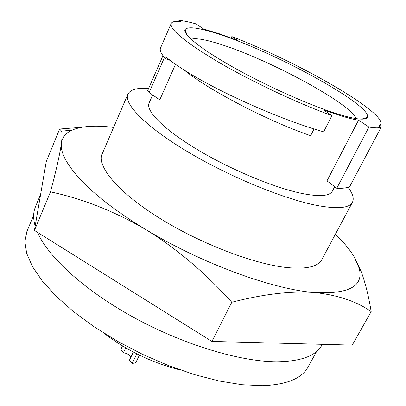 <?xml version="1.0" encoding="UTF-8"?>
<svg xmlns="http://www.w3.org/2000/svg" width="406" height="406" viewBox="0 0 406 406"><rect width="100%" height="100%" fill="white"/><g stroke="black" fill="none" stroke-linecap="round" stroke-linejoin="round"><path stroke-width="0.61" d="M341.37 115.137C315.543 107.656 271.543 88.462 237.008 69.365C202.391 50.253 182.533 34.429 185.024 29.608C187.897 26.009 199.93 27.786 221.123 34.926C277.308 53.343 373.129 106.078 367.283 117.319C365.71 120.333 357.072 119.603 341.37 115.137M191.048 39.215C196.002 37.788 206.375 39.661 222.173 44.843C270.528 60.281 351.677 104.235 356.016 118.608M336.777 188.257L326.977 180.863L358.544 120.186C354.514 119.552 349.551 118.379 343.659 116.664L323.628 109.975L331.93 115.578C298.877 103.723 253.192 82.296 219.864 62.96C185.755 42.655 169.52 29.506 171.17 23.523C172.103 21.625 175.296 20.939 180.756 21.467L179.051 20.3C183.629 20.823 189.303 22.02 196.078 23.903L203.609 28.983L219.423 33.794L237.931 40.595L231.826 36.57C296.776 61.342 386.548 112.523 380.681 124.353L378.803 125.814L381.122 127.322C378.757 128.108 374.697 128.017 368.942 127.048L336.777 188.257C342.755 188.531 347.089 187.932 349.774 186.455L381.122 127.322M152.641 94.943L149.114 102.977C145.373 110.802 163.983 129.753 198.204 150.118C232.339 170.474 276.922 188.744 303.977 193.855C320.354 196.824 329.809 195.925 332.347 191.16L334.696 186.689M347.988 187.227C352.778 193.525 354.265 198.544 352.449 202.274C349.464 207.933 338.371 209.126 319.157 205.857C286.479 200.046 231.07 177.595 188.592 152.326C146.018 127.042 123.343 103.733 127.89 94.202C130.23 89.553 137.147 87.635 148.637 88.452M102.2 153.899C96.562 166.024 117.446 191.703 158.457 217.474C199.366 243.24 253.836 264.159 286.92 267.574C306.398 269.406 318.03 266.747 321.821 259.596L352.454 202.274M81.489 127.311L59.616 129.027L61.55 131.168C62.24 133.031 62.209 136.969 61.453 142.993C60.068 153.224 56.419 169.515 50.506 191.865C82.763 198.788 114.517 211.348 145.774 229.542C117.532 212.343 95.923 195.859 80.946 180.097C66.604 164.608 60.108 152.24 61.453 142.993C62.346 137.187 65.879 132.899 72.06 130.128C81.794 126.012 95.633 125.109 113.584 127.433M37.484 232.339C48.06 256.957 84.808 290.706 134.376 317.786C183.928 344.856 240.347 361.69 276.674 361.782C301.029 361.477 316.137 355.859 322.009 344.922L322.349 344.329M33.662 215.205L26.842 231.679L24.878 241.621L26.659 253.308L32.409 266.509L42.209 280.922L56.013 296.126L73.537 311.646L94.319 326.926L117.694 341.39L142.831 354.494L168.8 365.71L194.616 374.662L219.341 381.046L242.123 384.726L262.271 385.7C286.58 384.766 301.836 378.534 308.037 367.009M136.786 353.839L132.128 363.568L134.817 362.949L136.35 361.513M125.748 347.866L123.444 352.728L120.826 349.459L122.485 345.937M358.544 120.186L368.942 127.048M178.61 21.32L179.051 20.3M171.17 23.523L160.532 47.984C159.502 50.303 161.152 53.861 165.486 58.662L166.181 57.079C171.2 61.57 179.239 67.152 190.302 73.836C222.772 93.674 282.409 120.283 323.653 131.828L331.93 115.578M231.171 38.002L231.826 36.57M170.21 60.413L165.486 58.662M314.046 128.935L310.636 135.685C268.579 121.379 207.999 89.787 184.578 70.319M175.504 64.31L159.761 99.851L149.129 92.527L147.617 90.787L162.973 55.642M314.797 292.564C273.588 289.691 201.432 263.453 145.774 229.542C176.61 248.558 205.284 272.796 231.79 302.267C263.793 294 291.462 290.767 314.797 292.564C337.939 295.106 356.727 301.455 371.17 311.62C368.521 295.512 365.111 281.977 360.944 271.015L354.098 256.699L359.198 268.32C363.872 286.149 349.074 294.228 314.797 292.564M335.402 234.186C343.517 242.057 349.749 249.563 354.098 256.699M50.506 191.865L34.434 230.435L46.243 161.613L59.616 129.027M34.434 230.435L211.917 341.426L231.79 302.267M211.917 341.426L352.235 345.115L371.17 311.62M35.393 206.984C33.145 212.323 33.074 218.687 35.18 226.081M103.738 333.052C126.9 350.708 152.6 363.076 180.848 370.16M133.33 352.058L129.438 360.208L132.128 363.568M123.444 352.728C126.713 353.261 129.235 354.651 131.016 356.899M164.466 57.505L149.129 92.527M187.12 35.149L185.024 29.608M127.885 94.197L102.195 153.894M316.665 351.408L308.047 367.014M136.355 361.513L139.415 355.143M361.644 119.141L367.283 117.319M380.681 124.353L379.625 126.347M72.06 130.128L61.55 131.168M359.198 268.32L360.944 271.015M40.641 194.271L35.383 206.984"/></g></svg>
